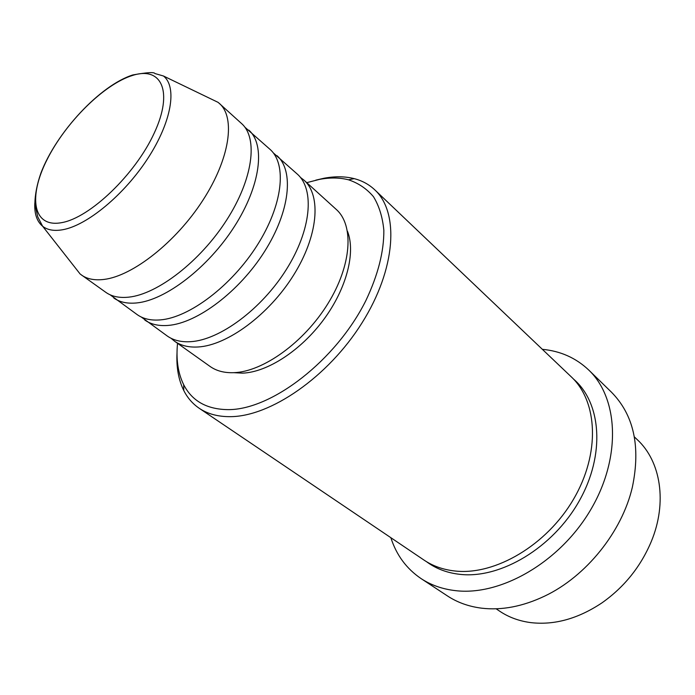 <?xml version="1.0" encoding="UTF-8"?>
<svg xmlns="http://www.w3.org/2000/svg" width="695" height="695" viewBox="0 0 695 695"><rect width="100%" height="100%" fill="white"/><g stroke="black" fill="none" stroke-linecap="round" stroke-linejoin="round"><path stroke-width="1.04" d="M300.457 177.442L304.028 180.196C321.577 195.625 318.214 235.97 293.446 275.385C268.817 314.818 227.274 345.372 198.118 346.979C188.632 347.535 180.778 345.606 174.549 341.193L171.092 338.3M273.265 152.857L297.373 174.167C314.844 189.509 311.291 229.915 286.34 269.512C261.537 309.136 219.863 339.933 190.743 341.671C181.265 342.27 173.429 340.376 167.234 335.989L141.241 317.007M277.01 155.697C294.193 170.77 290.058 211.358 264.56 251.512C239.21 291.692 197.163 323.253 168.129 325.425C158.677 326.163 150.911 324.374 144.821 320.056M244.892 127.211L270.077 149.408C287.165 164.385 282.822 205.034 257.141 245.378C231.6 285.741 189.422 317.572 160.432 319.891C150.989 320.682 143.248 318.927 137.193 314.635L110.114 294.802M248.836 130.139C265.603 144.821 260.634 185.643 234.371 226.561C208.248 267.497 165.697 300.144 136.828 302.924C127.428 303.863 119.757 302.229 113.815 298.025M208.934 97.943L218.152 102.391L241.599 123.58C258.262 138.149 253.067 179.032 226.605 220.141C200.29 261.277 157.609 294.202 128.784 297.147C119.401 298.138 111.756 296.548 105.857 292.36L80.133 274.004L73.809 265.95M496.126 608.794L499.557 611.105C508.627 617.23 519.035 621.061 530.763 622.616C554.323 625.344 578.049 618.767 601.931 602.886C624.24 587.136 640.703 566.677 651.293 541.501C667.521 502.442 660.693 461.272 637.367 439.753L634.37 436.903M177.538 343.313C175.957 359.402 178.007 373.206 183.689 384.717C192.107 401.084 206.919 409.39 228.116 409.633C271.762 409.928 336.067 360.436 365.883 300.553C378.037 274.933 384.022 251.477 383.84 230.184C382.563 217.075 379.114 205.911 373.476 196.694C366.743 188.753 358.42 183.124 348.49 179.797C339.699 177.564 330.047 177.425 319.535 179.371L306.738 182.663M315.791 180.153L324.113 178.224C335.007 176.2 345.033 176.33 354.181 178.632C362.138 180.674 369.01 184.418 374.787 189.848C399.416 212.453 396.081 268.826 361.982 322.932C328.101 377.081 270.129 416.887 229.802 416.661C217.7 416.679 207.484 413.864 199.152 408.234C192.602 403.76 187.476 397.853 183.775 390.512C178.511 379.852 176.261 367.247 177.025 352.686M421.057 578.579L447.424 595.919C457.345 602.461 468.76 606.544 481.644 608.177C501.729 610.549 522.762 606.509 544.732 596.075C586.154 576.407 622.042 531.771 632.38 487.099C640.799 446.468 633.797 414.793 611.357 392.084L588.761 370.053C618.654 398.452 621.521 457.918 590.463 510.13C559.623 562.42 500.548 596.206 455.347 590.628C442.385 589.117 430.952 585.094 421.057 578.579C406.488 568.701 396.419 555.07 390.851 537.695M374.787 189.848L571.29 376.864C597.804 401.51 600.419 453.479 573.488 499.288C546.757 545.158 495.257 575.382 455.407 571.047C443.462 569.804 432.976 566.138 423.959 560.048L199.152 408.234M304.028 180.196L336.276 209.447C354.233 225.267 351.74 265.273 327.823 303.793C304.054 342.348 263.127 371.712 233.876 372.676C224.355 373.024 216.414 370.939 210.038 366.421L174.549 341.193M347.483 231.296C355.857 252.311 346.692 288.416 323.792 319.457C300.935 350.515 267.401 372.216 242.607 373.145L233.781 372.676M542.343 349.316C560.509 351.036 575.981 357.942 588.761 370.053M219.429 103.468C235.727 117.698 229.854 158.738 202.775 200.447C175.844 242.181 132.78 275.967 104.111 279.416C94.781 280.572 87.231 279.112 81.463 275.02M61.577 222.661C89.855 217.926 135.421 174.341 154.316 132.91C173.628 91.392 161.457 66.042 132.563 75.434C103.885 84.251 65.478 122.537 46.895 159.946C27.956 197.389 32.995 228.03 61.577 222.661M80.133 274.004L42.63 226.249L37.773 216.892L34.872 204.139C34.976 194.748 36.974 184.436 40.866 173.194C56.269 132.415 100.219 85.146 132.841 74.947C146.836 72.428 154.194 71.959 154.907 73.531L163.455 75.998C177.373 86.866 171.665 121.755 147.905 158.278C124.275 194.8 86.997 225.545 62.593 229.75C54.106 231.227 47.451 230.062 42.63 226.249C36.887 221.462 34.281 213.739 34.819 203.053M573.366 378.94C601.349 402.544 605.562 454.66 579.083 501.217C552.829 547.842 500.652 578.874 460.272 574.383C447.232 572.984 435.947 568.736 426.435 561.638M348.49 179.797L354.181 178.632M163.455 75.998L218.152 102.391M183.689 384.717L183.775 390.512"/></g></svg>
